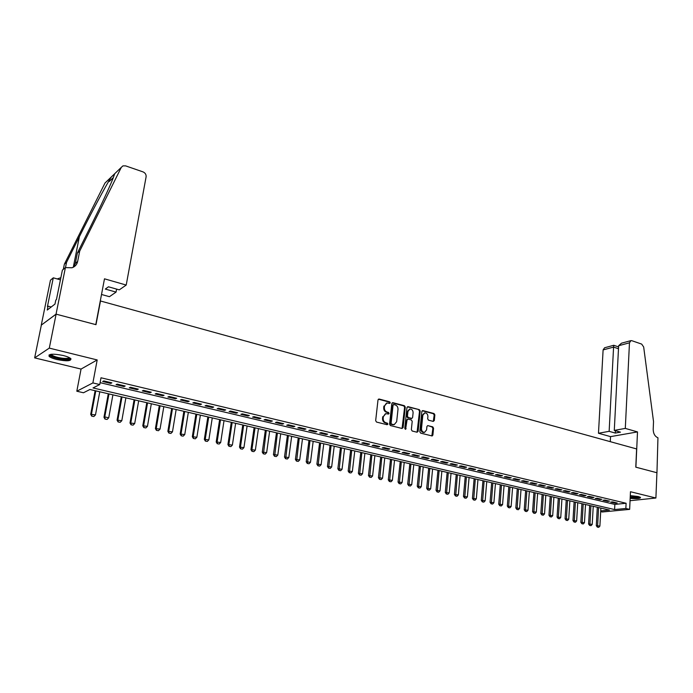<?xml version="1.0" encoding="UTF-8"?>
<svg xmlns="http://www.w3.org/2000/svg" width="693" height="693" viewBox="0 0 693 693"><rect width="100%" height="100%" fill="white"/><g stroke="black" fill="none" stroke-linecap="round" stroke-linejoin="round"><path stroke-width="1.04" d="M390.263 402.798L389.657 401.819L379.14 399.038L378.006 399.922L375.667 420.66L376.542 422.072L387.136 424.731L387.924 424.099L387.318 423.12L385.949 422.773C384.052 422.063 383.125 420.564 383.177 418.277L383.368 416.554L385.802 413.643L388.565 414.05L389.094 413.418L388.487 412.439L387.127 412.084C385.23 411.365 384.312 409.875 384.364 407.597L384.554 405.881L386.954 402.997L389.743 403.421L390.263 402.798M389.431 403.395L389.007 401.992L378.378 399.194M387.066 424.714L386.659 423.276L385.299 422.938L385.949 422.773M388.253 414.024L387.837 412.604L386.477 412.257L387.127 412.084M630.171 498.362C636.806 498.934 640.263 498.639 640.523 497.479L638.262 496.526L630.292 495.616M63.21 355.5C53.162 353.551 48.449 353.828 49.082 356.315C50.32 357.467 52.885 358.532 56.791 359.511C66.719 361.425 71.396 361.148 70.807 358.671C69.621 357.536 67.082 356.479 63.21 355.5M433.264 421.405L434.312 420.53L434.866 414.899L434.035 413.539L422.921 410.602L421.855 411.469L419.802 431.765L420.642 433.134L432.146 435.966L432.891 435.057L433.558 428.205L432.735 426.836L427.65 425.606L426.914 426.507L426.576 429.911L424.592 432.328C422.6 432.25 421.569 431.02 421.491 428.62L422.834 415.272L424.774 412.889C426.767 412.959 427.815 414.189 427.902 416.597L427.676 418.806L428.517 420.175L433.264 421.405M100.095 382.666L614.856 504.409L626.1 503.257L625.857 508.471L629.651 509.372L602.312 511.98L600.675 511.607M65.402 267.593L56.046 314.137L95.79 324.619L104.487 278.82L126.213 285.057L146.11 176.802C146.284 174.532 145.244 172.886 142.992 171.873L125.589 165.87L122.947 165.87L121.31 167.351L79.704 251.083L77.651 261.46C76.94 264.57 75.061 266.675 72.011 267.767L65.402 267.593L62.379 270.149L56.445 299.593L55.787 300.104L54.981 304.071L47.254 310.048L48.042 306.15L47.419 306.635L53.283 277.824L50.442 280.223L41.268 325.13L56.116 314.154L95.989 324.679L100.494 300.987L636.616 448.934L635.784 467.16L656.921 472.739L655.899 498.016L630.474 491.727L629.651 509.372M56.116 314.154L49.298 348.111L34.65 357.883L81.055 369.066L76.81 391.224L92.879 382.926L99.749 384.546L93.001 387.95L614.596 509.563L625.857 508.471M81.055 369.066L97.193 359.944L49.298 348.111M97.193 359.944L92.879 382.926M626.1 503.257L101.005 377.78L99.749 384.546M405.275 407.103L404.426 405.717L392.922 402.676L391.822 403.56L389.57 424.159L390.428 425.554L402.018 428.465L403.109 427.564L405.275 407.103L404.617 407.276L403.768 405.89L392.186 402.841M408.047 406.67L419.36 409.658L420.192 411.036L418.122 431.341L417.056 432.233L412.196 431.02L411.347 429.634L412.205 421.344L411.365 419.967L408.134 419.135L407.042 420.019L405.604 429.313L404.773 428.335L406.964 407.545L408.047 406.67L407.389 406.852L419.36 409.658M630.058 500.71L655.899 498.016M41.337 325.147L34.65 357.883M111.868 382.848L103.803 380.933L102.668 381.514L110.715 383.42L111.868 382.848M125.173 386.018L117.212 384.121L116.052 384.684L123.995 386.573L125.173 386.018M138.305 389.137L130.449 387.266L129.253 387.82L137.101 389.683L138.305 389.137M151.273 392.221L143.512 390.376L142.299 390.913L150.043 392.758L151.273 392.221M164.076 395.261L156.41 393.442L155.171 393.971L162.812 395.79L164.076 395.261M176.715 398.267L169.153 396.474L167.879 396.994L175.433 398.778L176.715 398.267M189.198 401.238L181.722 399.463L180.431 399.965L187.89 401.741L189.198 401.238M201.524 404.166L194.144 402.416L192.827 402.91L200.199 404.66L201.524 404.166M213.695 407.06L206.41 405.327L205.076 405.821L212.344 407.545L213.695 407.06M225.719 409.918L218.529 408.212L217.169 408.688L224.35 410.395L225.719 409.918M237.604 412.742L230.492 411.053L229.114 411.521L236.209 413.21L237.604 412.742M249.333 415.531L242.316 413.868L240.913 414.327L247.921 415.991L249.333 415.531M260.932 418.295L253.993 416.64L252.573 417.091L259.494 418.737L260.932 418.295M272.384 421.015L265.523 419.386L264.085 419.828L270.928 421.448L272.384 421.015M283.697 423.709L276.923 422.098L275.467 422.522L282.233 424.133L283.697 423.709M294.88 426.368L288.193 424.774L286.711 425.199L293.399 426.784L294.88 426.368M305.934 428.993L299.324 427.416L297.825 427.832L304.435 429.4L305.934 428.993M316.857 431.592L310.317 430.032L308.809 430.44L315.341 431.99L316.857 431.592M327.65 434.156L321.188 432.623L319.664 433.012L326.117 434.546L327.65 434.156M338.323 436.694L331.938 435.178L330.396 435.559L336.772 437.075L338.323 436.694M348.874 439.206L342.559 437.699L340.999 438.08L347.306 439.579L348.874 439.206M359.303 441.684L353.058 440.194L351.481 440.566L357.718 442.047L359.303 441.684M369.612 444.135L363.435 442.662L361.85 443.026L368.009 444.49L369.612 444.135M379.799 446.552L373.7 445.105L372.098 445.46L378.187 446.907L379.799 446.552M389.882 448.951L383.844 447.513L382.224 447.869L388.253 449.298L389.882 448.951M399.844 451.325L393.875 449.904L392.247 450.242L398.206 451.654L399.844 451.325M409.702 453.664L403.802 452.26L402.157 452.598L408.047 453.993L409.702 453.664M419.447 455.985L413.608 454.591L411.954 454.92L417.775 456.306L419.447 455.985M429.08 458.272L423.31 456.904L421.639 457.224L427.408 458.593L429.08 458.272M438.617 460.542L432.908 459.182L431.228 459.494L436.928 460.845L438.617 460.542M448.042 462.785L442.403 461.443L440.705 461.746L446.344 463.08L448.042 462.785M457.371 465.003L451.784 463.669L450.086 463.972L455.656 465.298L457.371 465.003M466.597 467.195L461.079 465.878L459.355 466.172L464.873 467.48L466.597 467.195M475.727 469.36L470.261 468.061L468.537 468.347L473.995 469.646L475.727 469.36M484.762 471.509L479.348 470.226L477.616 470.504L483.012 471.786L484.762 471.509M493.693 473.631L488.34 472.366L486.599 472.635L491.943 473.908L493.693 473.631M502.538 475.736L497.245 474.48L495.486 474.748L500.77 476.004L502.538 475.736M511.287 477.815L506.046 476.567L504.279 476.836L509.511 478.075L511.287 477.815M519.941 479.877L514.76 478.646L512.985 478.898L518.156 480.128L519.941 479.877M528.508 481.912L523.38 480.691L521.595 480.942L526.715 482.163L528.508 481.912M536.988 483.931L531.912 482.718L530.119 482.969L535.187 484.173L536.988 483.931M545.382 485.923L540.358 484.728L538.556 484.97L543.572 486.165L545.382 485.923M553.69 487.898L548.717 486.72L546.907 486.954L551.871 488.132L553.69 487.898M561.91 489.856L556.99 488.686L555.171 488.911L560.091 490.081L561.91 489.856M570.044 491.787L565.176 490.627L563.348 490.852L568.217 492.013L570.044 491.787M578.109 493.702L573.284 492.558L571.448 492.775L576.273 493.918L578.109 493.702M586.079 495.599L581.306 494.464L579.469 494.681L584.242 495.816L586.079 495.599M593.979 497.479L589.249 496.353L587.404 496.569L592.134 497.687L593.979 497.479M601.801 499.341L597.115 498.224L595.261 498.432L599.939 499.54L601.801 499.341M609.545 501.178L604.902 500.077L603.049 500.277L607.683 501.377L609.545 501.178M610.75 502.104L615.341 503.196L617.212 503.005L612.621 501.914L610.75 502.104M600.71 510.906L609.433 510.065L89.917 389.501L83.472 392.758L76.81 391.224M614.856 504.409L614.596 509.563M110.715 383.42L110.863 382.614M123.995 386.573L124.134 385.767M137.101 389.683L137.24 388.886M150.043 392.758L150.173 391.961M162.812 395.79L162.95 394.993M175.433 398.778L175.563 397.999M187.89 401.741L188.02 400.952M200.199 404.66L200.32 403.88M212.344 407.545L212.465 406.774M224.35 410.395L224.471 409.624M236.209 413.21L236.322 412.439M247.921 415.991L248.033 415.228M259.494 418.737L259.606 417.974M270.928 421.448L271.041 420.694M282.233 424.133L282.337 423.38M293.399 426.784L293.494 426.039M304.435 429.4L304.53 428.655M315.341 431.99L315.428 431.254M326.117 434.546L326.212 433.809M336.772 437.075L336.859 436.347M347.306 439.579L347.392 438.851M357.718 442.047L357.805 441.328M368.009 444.49L368.096 443.771M378.187 446.907L378.265 446.188M388.253 449.298L388.331 448.588M398.206 451.654L398.276 450.952M408.047 453.993L408.116 453.291M417.775 456.306L417.853 455.604M427.408 458.593L427.477 457.891M436.928 460.845L436.988 460.152M446.344 463.08L446.405 462.396M455.656 465.298L455.725 464.605M464.873 467.48L464.934 466.796M473.995 469.646L474.055 468.962M483.012 471.786L483.073 471.11M491.943 473.908L491.995 473.232M500.77 476.004L500.822 475.329M509.511 478.075L509.563 477.408M518.156 480.128L518.208 479.461M526.715 482.163L526.767 481.496M535.187 484.173L535.239 483.515M543.572 486.165L543.615 485.507M551.871 488.132L551.914 487.482M560.091 490.081L560.126 489.431M568.217 492.013L568.26 491.363M576.273 493.918L576.307 493.277M584.242 495.816L584.277 495.174M592.134 497.687L592.168 497.046M599.939 499.54L599.973 498.908M607.683 501.377L607.709 500.744M615.341 503.196L615.367 502.564M386.486 403.127L384.554 405.881M386.477 412.257C384.58 411.538 383.662 410.048 383.714 407.77L383.905 406.055M385.377 413.756L383.368 416.554M385.299 422.938C383.394 422.228 382.475 420.729 382.527 418.451L382.718 416.718M402.061 428.473L404.617 407.276M393.832 404.556L393.061 405.171L391.086 423.241L391.692 424.22L394.222 424.627L396.665 421.708L397.99 409.39C398.033 407.137 397.124 405.648 395.253 404.929L393.832 404.556M393.174 404.729L392.403 405.344L393.061 405.171M393.945 424.696L391.034 424.376L390.436 423.406L392.403 405.344M417.073 432.241L419.525 411.2L418.693 409.832M407.675 419.152L406.384 420.183L405.474 428.828L406.133 428.672M405.284 429.279L405.474 428.828M413.097 412.785C413.011 410.351 411.945 409.104 409.909 409.043L407.943 411.434L407.449 416.164L408.298 417.55L411.867 418.399L412.612 417.498L413.097 412.785M409.572 409.13L407.285 411.607L407.943 411.434M411.321 418.529L407.631 417.714L406.791 416.328L407.285 411.607M424.471 412.967L422.167 415.436L422.834 415.272M424.168 432.423L423.917 432.484C421.933 432.406 420.902 431.167 420.816 428.776L422.167 415.436M431.834 435.949L432.882 428.352L432.051 426.992L427.971 425.623M433.281 421.413L434.19 415.064L433.359 413.704L422.21 410.758M95.114 390.713L90.705 414.345L95.487 414.882L99.775 391.788M91.71 416.146L93.841 416.536L91.71 416.146L90.705 414.345M95.799 390.869L91.485 413.998L91.84 416.095M95.487 414.882L93.841 416.536M69.88 357.952C69.846 359.191 67.36 359.563 62.422 359.078C55.275 357.995 51.273 356.523 50.424 354.669L50.546 354.392M51.282 354.279L51.603 354.825C53.508 356.358 57.112 357.493 62.387 358.229C66.242 358.627 68.52 358.411 69.239 357.597M49.09 354.894L49.368 355.258C51.75 357.155 56.211 358.558 62.751 359.468C67.039 359.927 69.794 359.745 71.024 358.939M55.267 302.685L54.964 304.088M639.518 496.898C638.487 497.687 635.533 497.86 630.647 497.418L630.214 497.366M630.24 496.768L630.803 496.838C634.485 497.202 637.101 497.132 638.66 496.63M630.206 497.557L630.379 497.574C635.152 498.042 638.444 497.929 640.263 497.253M126.213 285.057L119.283 289.865L108.472 286.798L105.31 289.068L116.06 292.099L116.615 289.111M116.06 292.099L109.433 296.691L101.516 294.482M79.704 251.083L77.365 253.084L90.393 226.888C100.927 205.665 108.403 189.683 112.838 178.941L114.709 173.7L111.296 176.984C106.133 185.014 91.407 212.534 79.366 236.711L66.554 262.326L65.488 267.619M66.554 262.326L64.354 264.206L63.323 269.352M73.571 267.091L75.312 263.418L77.365 253.084M111.296 176.984L104.981 183.056L64.354 264.206M56.046 314.137L41.268 325.13M60.421 279.833L53.283 277.824M104.981 183.056L106.419 181.67M60.854 277.694L57.259 278.941M51.204 306.99L48.042 306.15M625.303 428.404L629.469 342.818L618.641 345.729L614.284 430.396L625.303 428.404L637.499 431.912L635.897 467.186L656.955 472.747L657.952 437.785C654.92 436.486 653.334 433.697 653.196 429.417L653.525 421.543L643.676 346.994L641.683 344.1L631.799 340.687L630.959 340.618L629.469 342.818M610.273 441.666L610.542 436.625L637.499 431.912M610.542 436.625L598.475 433.255L609.138 431.332L615.289 433.064L620.452 432.146L614.284 430.396M609.138 431.332L613.582 347.098L603.109 349.913L604.591 347.765L613.747 345.279L613.582 347.098L618.485 348.744M598.475 433.255L603.109 349.913M615.289 433.064L615.41 430.717M630.743 340.679L621.465 343.191L618.641 345.729M108.281 393.763L103.967 417.273L104.773 416.926L108.732 417.801L112.907 394.837M104.981 419.066L107.094 419.438L104.981 419.066L103.967 417.273M108.983 393.927L104.773 416.926L105.119 419.005M108.732 417.801L107.094 419.438M121.275 396.777L117.074 420.157L121.803 420.686L125.875 397.851M118.087 421.942L120.175 422.314L118.087 421.942L117.074 420.157M122.003 396.95L117.897 419.819L118.226 421.881M121.803 420.686L120.175 422.314M134.104 399.757L130.007 423.007L134.702 423.527L138.678 400.823M131.029 424.783L133.091 425.147L131.029 424.783L130.007 423.007M134.858 399.93L130.847 422.678L131.168 424.722M134.702 423.527L133.091 425.147M146.777 402.702L142.784 425.814L147.453 426.334L151.325 403.75M143.806 427.581L145.851 427.945L143.806 427.581L142.784 425.814M147.548 402.876L143.642 425.502L143.945 427.529M147.453 426.334L145.851 427.945M159.295 405.604L155.405 428.595L160.04 429.114L163.817 406.652M156.419 430.353L158.446 430.717L156.419 430.353L155.405 428.595M160.083 405.786L156.28 428.283L156.566 430.301M160.04 429.114L158.446 430.717M171.665 408.472L167.862 431.341L172.47 431.852L176.152 409.511M168.884 433.09L170.894 433.446L168.884 433.09L167.862 431.341M172.47 408.662L168.754 431.037L169.031 433.038M172.47 431.852L170.894 433.446M183.87 411.304L180.171 434.052L184.745 434.563L188.34 412.344M181.194 435.793L183.177 436.14L181.194 435.793L180.171 434.052M184.702 411.495L181.081 433.749L181.349 435.741M184.745 434.563L183.177 436.14M195.937 414.102L192.325 436.729L196.873 437.231L200.381 415.133M193.356 438.461L195.322 438.808L193.356 438.461L192.325 436.729M196.777 414.301L193.252 436.434L193.512 438.409M196.873 437.231L195.322 438.808M207.857 416.874L204.34 439.371L208.853 439.873L212.266 417.896M205.362 441.094L207.311 441.441L205.362 441.094L204.34 439.371M208.714 417.073L205.275 439.085L205.526 441.043M208.853 439.873L207.311 441.441M219.629 419.603L216.199 441.987L220.695 442.489L224.021 420.625M217.23 443.702L219.161 444.04L217.23 443.702L216.199 441.987M220.513 419.811L217.16 441.71L217.394 443.65M220.695 442.489L219.161 444.04M231.271 422.306L227.919 444.568L232.389 445.062L235.629 423.319M228.959 446.275L230.864 446.613L228.959 446.275L227.919 444.568M232.164 422.513L228.898 444.291L229.123 446.223M232.389 445.062L230.864 446.613M242.767 424.974L239.509 447.115L243.945 447.609L247.106 425.978M240.54 448.813L242.437 449.151L240.54 448.813L239.509 447.115M243.676 425.181L240.488 446.846L240.705 448.769M243.945 447.609L242.437 449.151M254.123 427.607L250.953 449.636L255.362 450.129L258.437 428.612M251.992 451.325L253.863 451.654L251.992 451.325L250.953 449.636M255.05 427.824L251.949 449.376L252.157 451.282M255.362 450.129L253.863 451.654M265.358 430.214L262.266 452.131L266.649 452.616L269.646 431.211M263.305 453.811L265.159 454.14L263.305 453.811L262.266 452.131M266.294 430.431L263.47 453.768M266.649 452.616L265.159 454.14M276.455 432.787L273.44 454.591L277.798 455.076L280.717 433.783M274.48 456.263L276.316 456.583L274.48 456.263L273.44 454.591M277.408 433.012L274.653 456.219M277.798 455.076L276.316 456.583M287.422 435.334L284.494 457.025L288.825 457.51L291.666 436.321M285.533 458.688L287.352 459.009L285.533 458.688L284.494 457.025M288.392 435.559L285.707 458.645M288.825 457.51L287.352 459.009M298.267 437.855L295.409 459.424L299.722 459.909L302.486 438.834M296.457 461.088L298.259 461.399L296.457 461.088L295.409 459.424M299.255 438.08L296.63 461.044M299.722 459.909L298.259 461.399M308.991 440.341L306.211 461.807L310.49 462.283L313.184 441.311M307.25 463.452L309.035 463.764L307.25 463.452L306.211 461.807M309.988 440.575L307.432 463.418M310.49 462.283L309.035 463.764M319.586 442.801L316.883 464.154L321.136 464.631L323.761 443.771M317.922 465.791L319.698 466.103L317.922 465.791L316.883 464.154M320.599 443.035L318.104 465.757M321.136 464.631L319.698 466.103M330.067 445.235L327.434 466.476L331.661 466.952L334.217 446.197M328.473 468.113L330.232 468.416L328.473 468.113L327.434 466.476M331.089 445.469L328.655 468.078M331.661 466.952L330.232 468.416M340.428 447.635L337.863 468.78L342.065 469.248L344.551 448.596M338.912 470.4L340.644 470.703L338.912 470.4L337.863 468.78M341.458 447.877L339.094 470.365M342.065 469.248L340.644 470.703M350.667 450.017L348.172 471.049L352.356 471.517L354.773 450.97M349.22 472.661L350.944 472.964L349.22 472.661L348.172 471.049M351.715 450.259L349.411 472.626M352.356 471.517L350.944 472.964M360.802 452.364L358.376 473.293L362.534 473.761L364.882 453.309M359.424 474.904L361.131 475.199L359.424 474.904L358.376 473.293M361.859 452.607L359.606 474.87M362.534 473.761L361.131 475.199M370.816 454.686L368.459 475.511L372.591 475.978L374.878 455.63M369.508 477.113L371.197 477.416L369.508 477.113L368.459 475.511M371.89 454.937L369.698 477.079M372.591 475.978L371.197 477.416M380.726 456.99L378.43 477.711L382.545 478.17L384.762 457.926M379.487 479.305L381.159 479.599L379.487 479.305L378.43 477.711M381.808 457.241L379.677 479.27M382.545 478.17L381.159 479.599M390.531 459.26L388.297 479.885L392.385 480.336L394.542 460.195M389.345 481.47L391.008 481.765L389.345 481.47L388.297 479.885M391.623 459.52L389.544 481.436M392.385 480.336L391.008 481.765M400.225 461.512L398.051 482.033L402.122 482.484L404.218 462.439M399.107 483.61L400.753 483.896L399.107 483.61L398.051 482.033M401.325 461.772L399.298 483.584M402.122 482.484L400.753 483.896M409.814 463.738L407.701 484.156L411.746 484.606L413.782 464.656M408.757 485.732L410.386 486.018L408.757 485.732L407.701 484.156M410.923 463.998L408.948 485.698M411.746 484.606L410.386 486.018M419.3 465.939L417.247 486.261L421.275 486.703L423.25 466.857M418.303 487.82L419.923 488.106L418.303 487.82L417.247 486.261M420.417 466.198L418.494 487.794M421.275 486.703L419.923 488.106M428.681 468.113L426.689 488.34L430.691 488.782L432.614 469.031M427.746 489.899L429.348 490.176L427.746 489.899L426.689 488.34M429.816 468.381L427.945 489.864M430.691 488.782L429.348 490.176M437.967 470.27L436.036 490.393L440.012 490.835L441.874 471.179M437.084 491.943L438.678 492.221L437.084 491.943L436.036 490.393M439.111 470.538L437.283 491.917M440.012 490.835L438.678 492.221M447.15 472.401L445.278 492.428L449.229 492.87L451.039 473.31M446.327 493.979L447.912 494.248L446.327 493.979L445.278 492.428M448.302 472.669L446.526 493.944M449.229 492.87L447.912 494.248M456.237 474.514L454.426 494.447L458.359 494.88L460.109 475.407M455.474 495.98L457.042 496.257L455.474 495.98L454.426 494.447M457.397 474.783L455.673 495.954M458.359 494.88L457.042 496.257M465.228 476.602L463.47 496.439L467.385 496.872L469.083 477.494M464.527 497.964L466.077 498.241L464.527 497.964L463.47 496.439M466.398 476.871L464.726 497.938M467.385 496.872L466.077 498.241M474.133 478.664L472.427 498.406L476.316 498.839L477.962 479.556M473.475 499.93L475.017 500.199L473.475 499.93L472.427 498.406M475.311 478.941L473.683 499.904M476.316 498.839L475.017 500.199M482.943 480.708L481.288 500.363L485.152 500.788L486.755 481.592M482.337 501.879L483.861 502.139L482.337 501.879L481.288 500.363M484.13 480.985L482.545 501.853M485.152 500.788L483.861 502.139M491.658 482.735L490.055 502.295L493.901 502.72L495.452 483.61M491.103 503.802L492.619 504.062L491.103 503.802L490.055 502.295M492.853 483.012L491.311 503.776M493.901 502.72L492.619 504.062M500.285 484.736L498.735 504.201L502.564 504.625L504.062 485.611M499.783 505.708L501.282 505.968L499.783 505.708L498.735 504.201M501.489 485.013L499.991 505.682M502.564 504.625L501.282 505.968M508.818 486.711L507.319 506.098L511.131 506.514L512.577 487.586M508.376 507.588L509.857 507.848L508.376 507.588L507.319 506.098M510.031 486.997L508.584 507.571M511.131 506.514L509.857 507.848M517.273 488.678L515.826 507.969L519.611 508.385L521.015 489.544M516.874 509.459L518.347 509.71L516.874 509.459L515.826 507.969M518.494 488.955L517.082 509.433M519.611 508.385L518.347 509.71M525.64 490.618L524.237 509.823L528.005 510.239L529.365 491.484M525.285 511.304L526.749 511.555L525.285 511.304L524.237 509.823M526.862 490.904L525.502 511.278M528.005 510.239L526.749 511.555M533.922 492.541L532.57 511.651L536.321 512.075L537.629 493.399M533.619 513.132L535.074 513.383L533.619 513.132L532.57 511.651M535.152 492.827L533.827 513.106M536.321 512.075L535.074 513.383M542.125 494.447L540.817 513.47L544.542 513.885L545.807 495.296M541.865 514.942L543.303 515.194L541.865 514.942L540.817 513.47M543.364 494.733L542.073 514.916M544.542 513.885L543.303 515.194M550.242 496.327L548.977 515.271L552.693 515.679L553.906 497.176M550.025 516.735L551.455 516.978L550.025 516.735L548.977 515.271M551.489 496.612L550.242 516.709M552.693 515.679L551.455 516.978M558.281 498.189L557.059 517.047L560.75 517.454L561.928 499.038M558.108 518.503L559.528 518.754L558.108 518.503L557.059 517.047M559.528 498.484L558.324 518.485M560.75 517.454L559.528 518.754M566.242 500.043L565.064 518.814L568.736 519.222L569.871 500.883M566.112 520.261L567.515 520.504L566.112 520.261L565.064 518.814M567.498 500.329L566.328 520.244M568.736 519.222L567.515 520.504M574.116 501.871L572.981 520.556L576.645 520.963L577.737 502.711M574.029 522.002L575.433 522.245L574.029 522.002L572.981 520.556M575.381 502.165L574.246 521.985M576.645 520.963L575.433 522.245M581.921 503.681L580.829 522.279L584.468 522.687L585.516 504.513M581.877 523.726L583.263 523.96L581.877 523.726L580.829 522.279M583.194 503.976L582.094 523.7M584.468 522.687L583.263 523.96M589.648 505.474L588.6 523.995L592.22 524.393L593.234 506.306M589.648 525.424L591.025 525.666L589.648 525.424L588.6 523.995M590.921 505.769L589.864 525.407M592.22 524.393L591.025 525.666M597.305 507.25L596.292 525.684L599.895 526.091L600.866 508.073M597.34 527.113L598.709 527.347L597.34 527.113L596.292 525.684M598.587 507.545L597.557 527.096M599.895 526.091L598.709 527.347M389.007 401.992L389.657 401.819M386.659 423.276L387.318 423.12M387.837 412.604L388.487 412.439M383.714 407.77L384.364 407.597M382.527 418.451L383.177 418.277M378.491 399.22L379.14 399.038M402.451 427.72L403.109 427.564M392.273 402.858L392.922 402.676M403.768 405.89L404.426 405.717M390.436 423.406L391.086 423.241M391.034 424.376L391.692 424.22M392.463 424.74L393.122 424.575M419.525 411.2L420.192 411.036M417.455 431.496L418.122 431.341M406.384 420.183L407.042 420.019M406.791 416.328L407.449 416.164M407.631 417.714L408.298 417.55M410.862 418.546L411.529 418.381M420.816 428.776L421.491 428.62M432.051 426.992L432.735 426.836M432.882 428.352L433.558 428.205M432.215 435.204L432.891 435.057M422.254 410.767L422.921 410.602M433.359 413.704L434.035 413.539M434.19 415.064L434.866 414.899M433.636 420.694L434.312 420.53M75.312 263.418L77.651 261.46M109.147 181.583L113.392 177.529M121.31 167.351L114.709 173.7M79.366 236.711L73.293 267.238M392.922 404.721L393.477 404.573M393.563 424.792L394.222 424.627M411.2 418.563L411.867 418.399M423.917 432.484L424.592 432.328M50.987 354.314L50.424 354.669M51.715 354.236L51.603 354.825M114.674 173.822L111.157 177.2M613.747 345.287L618.58 346.916"/></g></svg>
